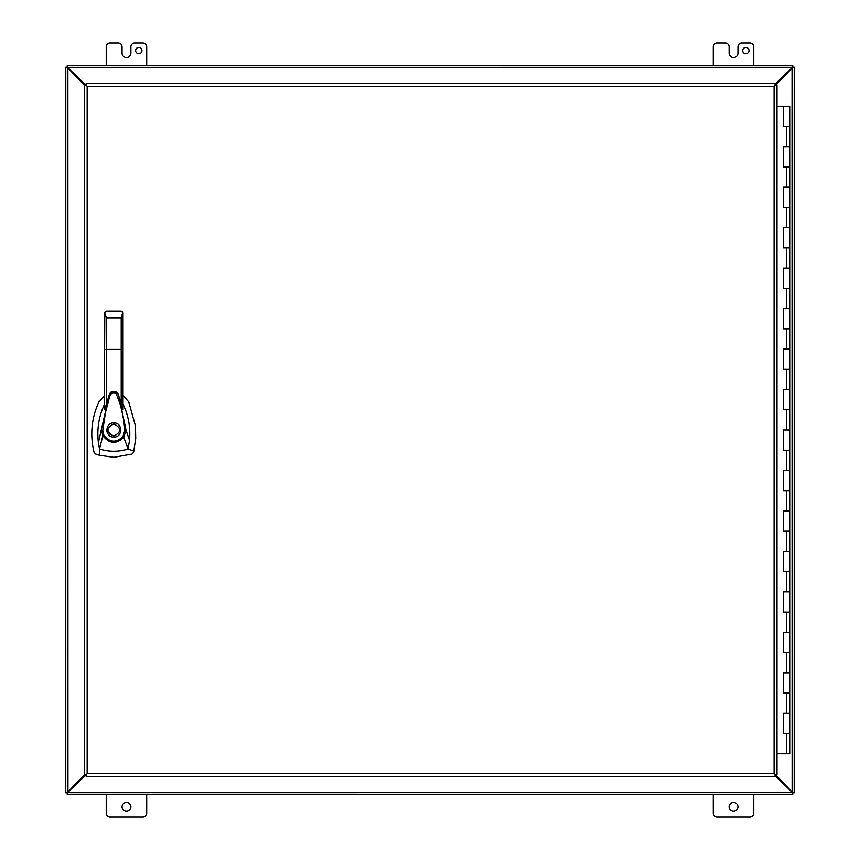 <?xml version="1.0" encoding="UTF-8"?>
<svg xmlns="http://www.w3.org/2000/svg" width="860" height="860" viewBox="0 0 860 860"><rect width="100%" height="100%" fill="white"/><g stroke="black" fill="none" stroke-linecap="round" stroke-linejoin="round"><path stroke-width="1.29" d="M774.097 86.355L775.075 85.387L775.075 83.463L86.183 83.463L86.183 85.387L84.258 85.387L84.258 774.613L86.183 774.613L86.183 776.537L775.075 776.537L775.075 774.613L776.999 774.613L776.999 85.387L775.075 85.387L774.097 86.355L87.15 86.355L86.183 85.387L87.15 86.355L87.15 773.645L86.183 774.613L87.15 773.645L774.097 773.645L775.075 774.613L774.097 773.645L774.097 86.355M776.999 753.768L789.716 753.768L789.716 733.526L783.492 733.526L783.492 713.295L789.716 713.295L789.716 693.063L783.492 693.063L783.492 672.821L789.716 672.821L789.716 652.589L783.492 652.589L783.492 632.358L789.716 632.358L789.716 612.116L783.492 612.116L783.492 591.884L789.716 591.884L789.716 571.642L783.492 571.642L783.492 551.411L789.716 551.411L789.716 531.179L783.492 531.179L783.492 510.937L789.716 510.937L789.716 490.705L783.492 490.705L783.492 470.474L789.716 470.474L789.716 450.231L783.492 450.231L783.492 430L789.716 430L789.716 409.769L783.492 409.769L783.492 389.526L789.716 389.526L789.716 369.295L783.492 369.295L783.492 349.063L789.716 349.063L789.716 328.821L783.492 328.821L783.492 308.589L789.716 308.589L789.716 288.358L783.492 288.358L783.492 268.116L789.716 268.116L789.716 247.884L783.492 247.884L783.492 227.642L789.716 227.642L789.716 207.41L783.492 207.41L783.492 187.179L789.716 187.179L789.716 166.937L783.492 166.937L783.492 146.705L789.716 146.705L789.716 126.474L783.492 126.474L783.492 106.231L776.999 106.231M783.858 126.474L789.716 126.474L789.716 106.231L783.492 106.231M783.858 166.937L789.716 166.937L789.716 146.705L783.858 146.705M783.858 207.41L789.716 207.41L789.716 187.179L783.858 187.179M783.858 247.884L789.716 247.884L789.716 227.642L783.858 227.642M783.858 288.358L789.716 288.358L789.716 268.116L783.858 268.116M783.858 328.821L789.716 328.821L789.716 308.589L783.858 308.589M783.858 369.295L789.716 369.295L789.716 349.063L783.858 349.063M783.858 409.769L789.716 409.769L789.716 389.526L783.858 389.526M783.858 450.231L789.716 450.231L789.716 430L783.858 430M783.858 490.705L789.716 490.705L789.716 470.474L783.858 470.474M783.858 531.179L789.716 531.179L789.716 510.937L783.858 510.937M783.858 571.642L789.716 571.642L789.716 551.411L783.858 551.411M783.858 612.116L789.716 612.116L789.716 591.884L783.858 591.884M783.858 652.589L789.716 652.589L789.716 632.358L783.858 632.358M783.858 693.063L789.716 693.063L789.716 672.821L783.858 672.821M783.858 733.526L789.716 733.526L789.716 713.295L783.858 713.295M84.592 85.387L67.951 68.069L65.769 67.22L67.843 67.542L67.22 65.79L67.22 67.22L65.79 67.22L65.769 792.78L67.23 792.78L65.79 792.78L67.951 791.931L84.592 774.613M67.876 792.049L67.22 792.769L67.22 794.231L67.951 791.931L67.876 67.951M104.619 395.46L98.879 401.91C91.472 418.154 89.87 434.945 94.062 452.306L95.632 454.058L99.287 455.252L113.821 457.316L132.01 454.058L133.579 452.306L135.73 438.611L135.471 426.065L128.763 401.91L123.034 395.46M113.821 422.916C122.958 422.529 122.958 437.471 113.821 437.084C104.694 437.471 104.694 422.529 113.821 422.916L115.197 423.055M120.776 431.344L120.744 428.484M120.701 428.323L120.507 427.646M113.821 436.074C105.995 432.021 105.995 427.979 113.821 423.926C121.658 427.979 121.658 432.021 113.821 436.074M104.619 404.017L104.382 404.49C98.771 416.638 96.782 429.344 98.395 442.631L109.413 394.31C109.069 391.16 118.239 389.72 118.766 395.89L126.076 430.333L129.516 440.245C130.44 429.849 129.118 419.744 125.549 409.94L123.034 404.017M109.381 394.396L109.403 394.342C112.305 390.451 115.24 390.44 118.185 394.321L118.787 395.944M123.034 406.887L123.034 409.779L118.809 396.008M109.36 394.46L104.619 409.769L104.619 406.737M98.395 442.631L99.513 448.974L102.834 435.708L101.577 430.409L102.781 430.462L105.393 412.843L108.596 400.534C109.865 395.869 111.005 390.924 116.1 393.418L119.787 403.039C123.163 415.24 123.947 421.292 124.872 430.376L126.076 430.333L123.775 437.407L128.14 448.974L133.87 451.113M129.516 440.245L128.14 448.974L125.356 449.78C116.67 451.973 108.048 451.704 99.513 448.974L99.287 455.252M121.206 403.469L121.206 349.407L123.034 349.525L123.034 312.943L123.034 409.779M104.802 312.126L104.619 349.525L104.619 312.9L106.436 311.116L105.253 311.556M104.619 409.769L104.619 349.525L106.436 349.407L106.436 317.824L104.619 312.9M122.862 312.18L121.206 317.824L121.206 349.407L106.436 349.407L106.436 403.447M122.851 436.719L123.775 437.407C116.272 444.502 109.295 443.932 102.834 435.708L103.888 435.203C109.661 442.577 115.982 443.083 122.851 436.719L124.872 430.376M102.781 430.462L103.888 435.203M122.625 311.793L122.034 311.32M106.436 311.116L121.206 311.116L123.034 312.9M106.769 429.344L106.769 430.613M106.941 431.677L107.145 432.354M107.801 433.719L110.102 436.031M775.408 774.613L792.049 791.931L794.231 792.78L792.157 792.458L792.78 794.21L792.78 792.78L794.21 792.78L794.231 67.22L792.769 67.22L794.21 67.22L792.049 68.069L775.408 85.387M792.125 67.951L792.78 67.23L792.78 65.769L792.049 68.069L792.125 792.049M135.643 50.59A3.16 3.16 0 0 1 138.804 47.429A3.16 3.16 0 0 1 141.964 50.59A3.16 3.16 0 0 1 138.804 53.75A3.16 3.16 0 0 1 135.643 50.59M122.045 806.884A4.429 4.429 0 0 1 126.474 802.455A4.429 4.429 0 0 1 130.892 806.884A4.429 4.429 0 0 1 126.474 811.313A4.429 4.429 0 0 1 122.045 806.884M729.108 806.884A4.429 4.429 0 0 1 733.526 802.455A4.429 4.429 0 0 1 737.955 806.884A4.429 4.429 0 0 1 733.526 811.313A4.429 4.429 0 0 1 729.108 806.884M749.017 50.59A3.16 3.16 0 0 0 745.856 47.429A3.16 3.16 0 0 0 742.696 50.59A3.16 3.16 0 0 0 745.856 53.75A3.16 3.16 0 0 0 749.017 50.59M792.78 67.23L792.78 65.79L67.22 65.769L67.22 67.23M67.22 792.769L67.22 794.21L792.78 794.231L792.78 792.769M67.843 67.542L792.157 67.542M792.157 792.458L67.843 792.458M791.931 67.951L775.075 84.151M86.183 85.366L68.069 67.951M775.075 775.849L791.931 792.049M68.069 792.049L86.183 774.634M753.768 65.769L753.768 46.795A3.795 3.795 0 0 0 749.974 43L741.75 43A3.795 3.795 0 0 0 737.955 46.795L737.955 53.116A4.407 4.407 0 0 1 733.537 57.534L733.526 57.534A4.407 4.407 0 0 1 729.119 53.116L729.119 46.795A3.795 3.795 0 0 0 725.324 43L717.089 43A3.795 3.795 0 0 0 713.295 46.795L713.295 65.769M713.295 794.231L713.295 813.205A3.795 3.795 0 0 0 717.089 817L749.974 817A3.795 3.795 0 0 0 753.768 813.205L753.768 794.231M106.231 794.231L106.231 813.205A3.795 3.795 0 0 0 110.026 817L142.91 817A3.795 3.795 0 0 0 146.705 813.205L146.705 794.231M106.231 65.769L106.231 46.795A3.795 3.795 0 0 1 110.026 43L118.261 43A3.795 3.795 0 0 1 122.055 46.795L122.055 53.116A4.407 4.407 0 0 0 126.474 57.534L126.474 57.534A4.407 4.407 0 0 0 130.892 53.116L130.892 46.795A3.795 3.795 0 0 1 134.687 43L142.91 43A3.795 3.795 0 0 1 146.705 46.795L146.705 65.769M786.61 146.705L786.61 126.474M786.61 187.179L786.61 166.937M786.61 227.642L786.61 207.41M786.61 268.116L786.61 247.884M786.61 308.589L786.61 288.358M786.61 349.063L786.61 328.821M786.61 389.526L786.61 369.295M786.61 430L786.61 409.769M786.61 470.474L786.61 450.231M786.61 510.937L786.61 490.705M786.61 551.411L786.61 531.179M786.61 591.884L786.61 571.642M786.61 632.358L786.61 612.116M786.61 672.821L786.61 652.589M786.61 713.295L786.61 693.063M786.61 753.768L786.61 733.526M121.206 317.824L106.436 317.824M123.034 312.943L122.894 312.244M104.759 312.244L104.619 312.943M783.492 713.295L783.492 733.526M783.492 672.821L783.492 693.063M783.492 632.358L783.492 652.589M783.492 591.884L783.492 612.116M783.492 551.411L783.492 571.642M783.492 510.937L783.492 531.179M783.492 470.474L783.492 490.705M783.492 430L783.492 450.231M783.492 389.526L783.492 409.769M783.492 349.063L783.492 369.295M783.492 308.589L783.492 328.821M783.492 268.116L783.492 288.358M783.492 227.642L783.492 247.884M783.492 187.179L783.492 207.41M783.492 146.705L783.492 166.937"/></g></svg>
